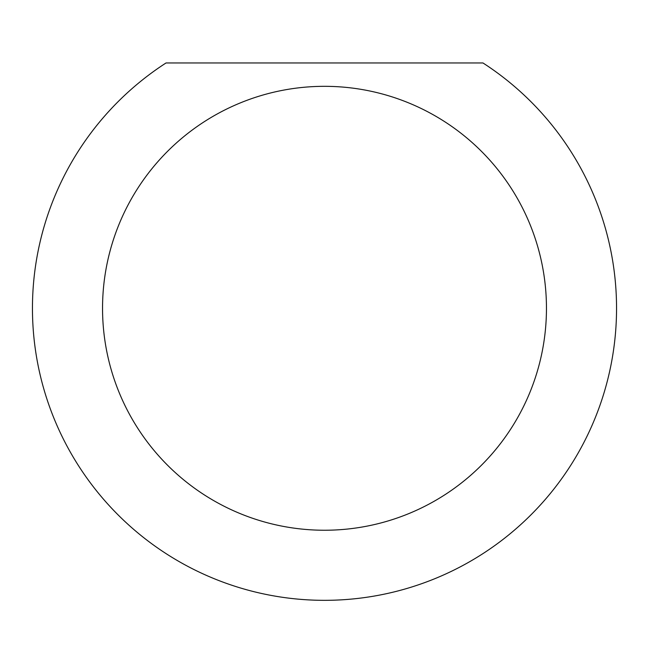 <?xml version="1.0" encoding="UTF-8"?>
<svg xmlns="http://www.w3.org/2000/svg" width="649" height="649" viewBox="0 0 649 649"><rect width="100%" height="100%" fill="white"/><g stroke="black" fill="none" stroke-linecap="round" stroke-linejoin="round"><path stroke-width="0.97" d="M546.458 308.283A221.958 221.958 0 0 0 324.5 86.325A221.958 221.958 0 0 0 102.542 308.283A221.958 221.958 0 0 0 324.5 530.241A221.958 221.958 0 0 0 546.458 308.283M482.961 62.961A292.05 292.05 0 0 1 324.5 600.333A292.05 292.05 0 0 1 166.039 62.961L482.961 62.961"/></g></svg>
